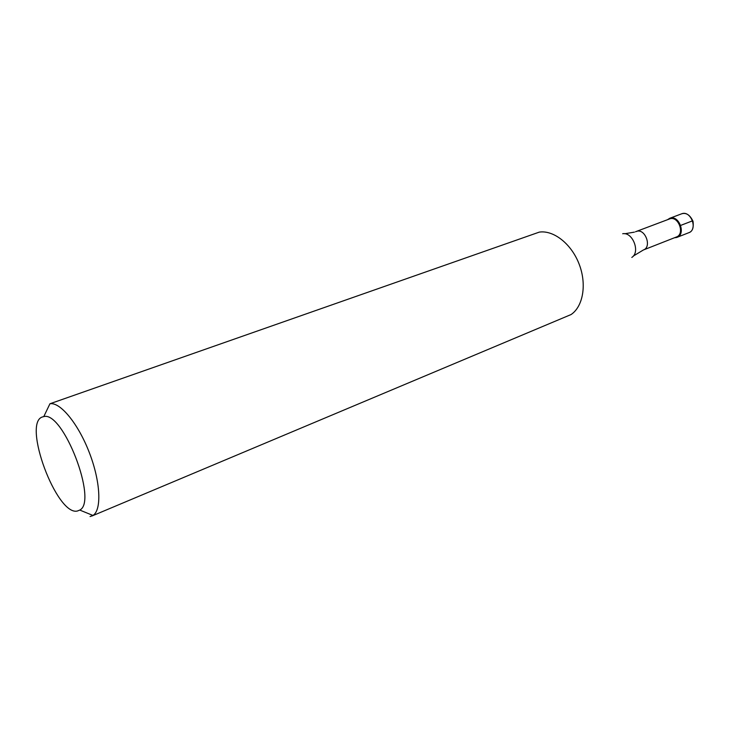 <?xml version="1.0" encoding="UTF-8"?>
<svg xmlns="http://www.w3.org/2000/svg" width="730" height="730" viewBox="0 0 730 730"><rect width="100%" height="100%" fill="white"/><g stroke="black" fill="none" stroke-linecap="round" stroke-linejoin="round"><path stroke-width="1.09" d="M676.591 237.496L674.411 237.779L676.591 237.496C686.392 234.896 679.201 214.52 669.802 218.27C678.964 214.583 686.328 234.257 676.956 237.369L676.591 237.496M667.457 219.73L669.802 218.27L667.457 219.73M676.071 237.122L676.409 236.995C685.278 234.047 678.316 215.423 669.638 218.909L669.291 219.036M91.788 516.073L571.061 314.548C583.142 306.509 586.966 284.271 579.136 264.105C571.426 243.902 553.668 229.968 539.315 232.113L49.941 403.763C60.188 401.801 78.265 423.719 89.37 452.709C100.576 481.654 101.871 510.042 92.956 515.453L90.073 516.557M42.513 416.921L43.773 416.602C63.09 410.753 98.021 501.455 79.771 510.069L77.416 511.018C56.739 516.329 21.946 422.707 42.513 416.921M692.56 220.825L680.679 225.406M676.956 237.369L688.792 232.706C698.181 229.585 690.89 210.094 681.711 213.78L681.355 213.917M636.14 231.538L636.441 231.428C645.074 227.952 652.228 247.059 643.385 249.979L676.409 236.995M631.806 257.425C640.566 252.16 632.709 231.766 622.69 233.737M669.62 218.334L681.738 213.771C686.282 212.476 690.042 214.994 693.035 221.318C693.783 227.869 692.368 231.665 688.792 232.706M635.492 231.766L669.465 218.973M633.284 256.066L643.385 249.979M624.688 233.755L634.37 232.14M79.771 510.069L92.956 515.453M43.773 416.602L49.941 403.763"/></g></svg>

